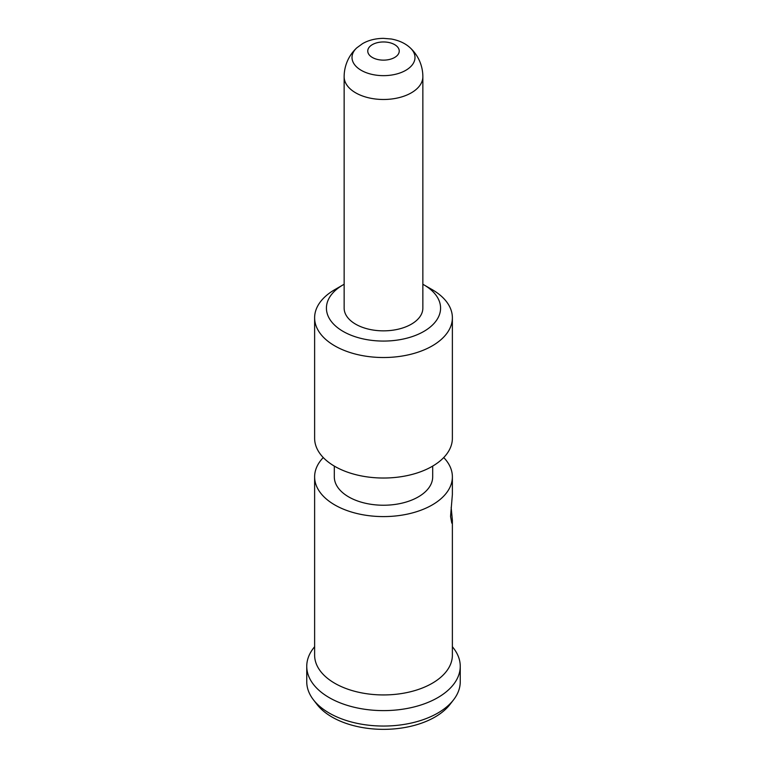 <?xml version="1.0" encoding="UTF-8"?>
<svg xmlns="http://www.w3.org/2000/svg" width="767" height="767" viewBox="0 0 767 767"><rect width="100%" height="100%" fill="white"/><g stroke="black" fill="none" stroke-linecap="round" stroke-linejoin="round"><path stroke-width="1.15" d="M344.143 284.269A57.065 32.943 0 0 0 343.146 284.825L334.796 289.648A68.877 39.759 0 0 0 314.623 317.768L314.623 438.273A68.877 39.759 180 0 0 357.144 475.003A68.877 39.759 180 0 0 432.204 466.384A68.877 39.759 0 0 0 452.377 438.273L452.377 317.768A68.877 39.759 0 0 0 432.204 289.648L423.854 284.825A57.065 32.943 0 0 0 422.857 284.269M314.623 317.768A68.877 39.759 0 0 0 357.144 354.498A68.877 39.759 0 0 0 432.204 345.879A68.877 39.759 0 0 0 452.377 317.768M334.796 289.648L343.146 284.825A57.065 32.943 0 0 0 343.146 331.421A57.065 32.943 0 0 0 423.854 331.421A57.065 32.943 0 0 0 423.854 284.825M422.857 76.758A39.357 22.722 0 0 1 411.333 92.826A39.357 22.722 180 0 1 368.438 97.754A39.357 22.722 180 0 1 344.143 76.758L344.143 308.123A39.357 22.722 180 0 0 368.438 329.12A39.357 22.722 180 0 0 411.333 324.192A39.357 22.722 0 0 0 422.857 308.123L422.857 76.758A39.357 39.357 0 0 0 410.192 47.832C405.436 43.412 399.156 40.469 391.352 39.012L383.337 38.35C375.331 38.484 368.39 40.248 362.532 43.652L356.808 47.832A31.485 18.178 0 0 0 363.894 71.695A31.485 18.178 0 0 0 405.762 70.334A31.485 18.178 0 0 0 410.192 47.832M432.693 466.096L432.693 476.834A49.193 28.398 0 0 1 418.283 496.911A49.193 28.398 180 0 1 364.67 503.075A49.193 28.398 180 0 1 334.307 476.834L334.307 466.096M451.159 507.361L452.377 520.208L451.773 523.104L450.555 516.45L452.377 494.504L452.377 476.834A68.877 39.759 0 0 1 432.204 504.945A68.877 39.759 180 0 1 357.144 513.564A68.877 39.759 180 0 1 314.623 476.834A68.877 39.759 180 0 1 323.262 457.554M452.377 476.834A68.877 39.759 0 0 0 443.738 457.554M452.377 520.208L452.377 655.181A68.877 39.759 180 0 1 432.204 683.292A68.877 39.759 180 0 1 357.144 691.911A68.877 39.759 180 0 1 314.623 655.181L314.623 476.834M314.623 646.686L313.444 648.22A76.748 44.304 0 0 0 306.752 666.312A76.748 44.304 0 0 0 354.133 707.241A76.748 44.304 0 0 0 437.765 697.644A76.748 44.304 0 0 0 460.248 666.312A76.748 44.304 0 0 0 453.556 648.22L452.377 646.686M306.752 666.312L306.752 681.748A76.748 44.304 0 0 0 313.444 699.83A76.748 44.304 0 0 0 437.765 713.08A76.748 44.304 0 0 0 453.556 699.83A76.748 44.304 0 0 0 460.248 681.748L460.248 666.312M453.556 699.83L449.97 704.47A72.807 42.032 180 0 1 434.985 717.04A72.807 42.032 180 0 1 317.03 704.47L313.444 699.83M372.369 44.62A15.743 9.089 0 0 0 372.369 57.477A15.743 9.089 0 0 0 394.631 57.477A15.743 9.089 0 0 0 394.631 44.62A15.743 9.089 0 0 0 372.369 44.62M356.808 47.832A39.357 39.357 0 0 0 344.143 76.758"/></g></svg>
